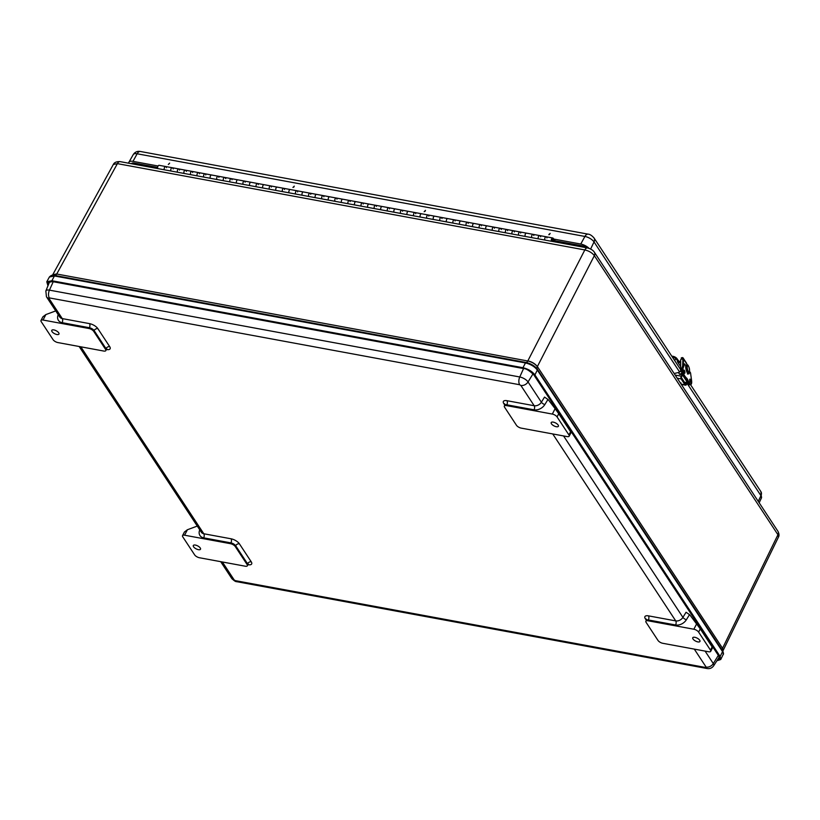 <?xml version="1.0" encoding="UTF-8"?>
<svg xmlns="http://www.w3.org/2000/svg" width="820" height="820" viewBox="0 0 820 820"><rect width="100%" height="100%" fill="white"/><g stroke="black" fill="none" stroke-linecap="round" stroke-linejoin="round"><path stroke-width="1.23" d="M50.461 276.104L54.991 275.489L526.05 362.471C530.97 363.649 534.732 365.904 537.326 369.236L722.543 650.813A1.189 0.871 146.7 0 1 722.543 651.633L723.312 654.145L720.749 659.505L716.875 660.787M52.706 274.782L56.734 274.013A3.649 1.968 -79.5 0 1 54.991 275.489A1.189 0.646 -79.5 0 0 54.427 275.971L525.476 362.952A1.189 0.646 -79.5 0 1 526.05 362.471A3.649 1.968 -79.5 0 0 527.793 360.984L56.734 274.013L52.131 275.417M537.305 369.205A3.649 2.675 146.7 0 1 537.315 366.704C535.132 363.895 531.954 361.989 527.793 360.984L527.854 360.861C532.016 361.856 535.193 363.762 537.377 366.571L594.356 255.655A4.992 3.659 -33.3 0 0 594.356 252.211L777.944 531.309C779.164 533.769 779.328 535.706 778.447 537.131L777.934 534.742A4.992 3.659 -33.3 0 0 777.944 531.309M47.96 285.78L46.781 281.793L51.885 280.737L522.945 367.719C528.172 368.969 532.159 371.368 534.917 374.904L720.134 656.471L720.749 659.505M48.38 284.755L48.093 282.48L52.439 281.588L523.498 368.559C525.835 368.446 529.228 370.486 533.687 374.668L718.904 656.246L719.427 658.829L717.438 659.905M722.522 650.762A3.649 2.675 146.7 0 1 722.533 648.271L723.055 650.629M52.726 274.751L56.805 273.88L117.393 163.641L584.824 249.946C589.006 250.91 592.173 252.816 594.356 255.655L777.934 534.742L722.604 648.149L723.076 650.598M120.13 161.632L120.13 161.632C116.583 161.478 114.318 162.421 113.344 164.441L117.393 163.641A4.992 2.696 -79.5 0 1 120.13 161.632L587.571 247.937A4.992 2.696 -79.5 0 0 584.824 249.946L527.854 360.861C532.016 361.866 535.183 363.772 537.377 366.571L722.533 648.271L723.025 650.691L778.447 537.131M197.282 526.071L187.411 529.74L184.428 531.985L182.542 535.634A3.967 1.64 27.4 0 1 184.582 535.204L230.502 543.691A3.967 1.64 27.4 0 1 235.268 546.54L247.117 564.57A3.967 1.64 27.4 0 1 247.363 565.79A3.967 1.64 27.4 0 1 245.323 566.22L199.393 557.733A3.967 1.64 27.4 0 1 194.637 554.874L182.778 536.854A3.967 1.64 27.4 0 1 182.542 535.634M193.561 546.766A4.049 1.671 27.4 0 1 193.315 545.515A4.049 1.671 27.4 0 1 197.681 545.894A4.049 1.671 27.4 0 1 200.5 549.246A4.049 1.671 27.4 0 1 197.302 549.369A4.049 1.671 27.4 0 1 193.561 546.766M106.436 349.515L106.559 349.535A6.939 2.87 -152.6 0 0 109.706 346.645L97.846 328.625A6.939 2.87 -152.6 0 0 89.513 323.623L62.258 318.59A2.972 1.609 -79.5 0 1 62.125 322.68L89.38 327.713A3.967 1.64 27.4 0 1 94.136 330.573L105.995 348.603L105.585 349.402A3.967 1.64 27.4 0 1 105.821 350.622A3.967 1.64 27.4 0 1 103.781 351.052L57.861 342.565A3.967 1.64 27.4 0 1 53.095 339.705L41.236 321.686A3.967 1.64 27.4 0 1 41 320.466A3.967 1.64 27.4 0 1 43.04 320.036L45.869 314.572L55.739 310.903M105.585 349.402L93.726 331.372L94.136 330.573A2.972 2.183 146.7 0 1 97.846 328.625M89.513 323.623A2.972 1.609 100.5 0 1 89.38 327.713L88.96 328.512A3.967 1.64 27.4 0 1 93.726 331.372M88.96 328.512L43.04 320.036M45.869 314.572L42.886 316.817L41 320.466M52.019 331.598A4.049 1.671 27.4 0 1 51.783 330.347A4.049 1.671 27.4 0 1 56.139 330.726A4.049 1.671 27.4 0 1 58.958 334.068A4.049 1.671 27.4 0 1 55.76 334.201A4.049 1.671 27.4 0 1 52.019 331.598M547.965 399.463A3.967 2.911 146.7 0 1 548.436 399.924L555.12 408.667L552.321 414.069A3.967 1.64 27.4 0 1 557.077 416.929L568.936 434.948A3.967 1.64 27.4 0 1 569.172 436.168A3.967 1.64 27.4 0 1 567.132 436.599L521.212 428.122A3.967 1.64 27.4 0 1 516.446 425.262L504.597 407.232A3.967 1.64 27.4 0 1 504.351 406.013L504.771 405.213A3.967 1.64 27.4 0 1 506.811 404.793L534.056 409.815A8.917 6.539 -33.3 0 0 544.839 404.567L547.965 399.463L544.521 397.095L541.384 402.22A5.945 4.356 146.7 0 1 534.189 405.726L506.944 400.693A6.939 2.87 -152.6 0 0 503.798 403.573L504.812 405.121M552.321 414.069L506.391 405.592L506.811 404.793A2.972 1.609 100.5 0 0 506.944 400.693M504.351 406.013A3.967 1.64 27.4 0 1 506.391 405.592M552.752 433.944L675.731 620.894L648.476 615.861A2.972 1.609 -79.5 0 1 648.343 619.961L675.598 624.983A8.917 6.539 -33.3 0 0 686.381 619.736L689.507 614.631L686.063 612.263L682.916 617.388L563.555 435.943M710.714 651.336L712.601 647.708L712.139 646.918L710.479 650.116A3.967 1.64 27.4 0 1 710.714 651.336A3.967 1.64 27.4 0 1 708.675 651.767L662.755 643.29A3.967 1.64 27.4 0 1 657.989 640.43L646.129 622.4A3.967 1.64 27.4 0 1 645.893 621.191A3.967 1.64 27.4 0 1 647.933 620.76L693.853 629.237A3.967 1.64 27.4 0 1 698.62 632.097L700.28 628.889L689.979 615.092A3.967 2.911 146.7 0 0 689.507 614.631M693.002 638.975A4.049 1.671 27.4 0 1 692.756 637.734A4.049 1.671 27.4 0 1 697.113 638.114A4.049 1.671 27.4 0 1 699.942 641.455A4.049 1.671 27.4 0 1 696.733 641.588A4.049 1.671 27.4 0 1 693.002 638.975M712.139 646.918L700.28 628.889M710.479 650.116L698.62 632.097M551.46 423.807A4.049 1.671 27.4 0 1 551.214 422.566A4.049 1.671 27.4 0 1 555.57 422.946A4.049 1.671 27.4 0 1 558.399 426.287A4.049 1.671 27.4 0 1 555.201 426.42A4.049 1.671 27.4 0 1 551.46 423.807M569.172 436.168L571.058 432.54L570.597 431.75L568.936 434.948M557.077 416.929L558.738 413.721L570.597 431.75M558.738 413.721L555.12 408.667M548.826 234.735L550.148 233.372L548.826 234.735M424.176 211.714L425.488 210.35L424.176 211.714M168.305 164.471L169.627 163.108L168.305 164.471M292.955 187.493L294.277 186.13L292.955 187.493M589.067 248.337A7.933 3.28 -152.6 0 0 580.755 244.042L553.695 239.04M158.086 165.999L132.983 161.366A7.933 3.28 -152.6 0 0 128.935 162.175A7.933 3.28 -152.6 0 0 128.771 163.221M131.497 163.723A4.951 2.04 27.4 0 1 131.569 163.57A4.951 2.04 27.4 0 1 134.101 163.067L157.645 167.413M554.802 240.742L581.872 245.733A4.951 2.04 27.4 0 1 586.177 247.671M680.641 361.845L679.79 362.266A1.978 1.455 146.7 0 1 677.617 361.979A1.978 1.455 146.7 0 1 677.484 360.995L678.027 360.216A0.789 0.584 146.7 0 1 678.417 360.831A0.994 0.728 -33.3 0 0 679.657 361.497L680.59 360.902A0.912 0.666 146.7 0 1 680.682 360.872M678.027 360.216L677.053 358.729L676.633 359.529L677.617 361.015M676.633 359.529A3.331 1.373 -152.6 0 0 672.39 357.089M678.98 361.702L678.417 360.831M671.877 356.31A3.331 1.373 27.4 0 1 677.053 358.729M677.228 378.194L681.153 378.922A1.988 1.076 -79.5 0 1 681.246 376.185L675.168 375.058M681.153 378.922L685.038 384.826L681.112 384.098M687.56 382.52L686.617 384.344A1.988 1.076 -79.5 0 1 685.51 385.174A1.988 1.076 -79.5 0 1 685.038 384.826M687.221 381.894L686.237 383.791L685.161 383.586M682.609 374.832L681.615 376.759A0.994 0.533 100.5 0 0 681.563 378.122L685.448 384.026A0.994 0.533 100.5 0 0 686.237 383.791M682.332 374.084L681.246 376.185M674.163 373.53L679.165 372.321M681.809 372.065L681.686 371.87A1.589 1.158 -33.3 0 0 679.042 373.623A1.589 1.158 -33.3 0 0 681.686 371.87A1.978 1.455 146.7 0 1 681.779 371.901M681.943 373.479A1.24 0.912 146.7 0 1 680.415 374.494M683.306 376.134A18.645 5.873 77.6 0 0 685.028 378.235L686.268 378.122A5.945 1.876 -102.4 0 1 687.836 380.5A18.809 5.925 77.6 0 0 689.599 383.688A4.951 1.558 77.6 0 0 690.809 384.57A4.951 1.558 77.6 0 0 691.301 384.098M685.182 378.358A6.109 1.927 -102.4 0 1 686.627 380.675L688.011 380.367A6.109 1.927 77.6 0 0 686.401 377.938L686.268 378.122A18.809 5.925 77.6 0 1 684.474 375.898L684.628 375.744A4.797 1.517 -102.4 0 1 683.203 367.832L684.679 363.977L686.207 366.294L684.669 363.926L683.009 367.729A4.951 1.558 77.6 0 0 684.474 375.898L683.388 376.144A4.951 1.558 -102.4 0 1 681.922 367.965L683.398 364.111L681.891 367.985M686.043 366.017L686.248 365.976A3.967 1.25 77.6 0 0 686.197 367.462L685.745 367.565M683.326 364.152L683.521 359.037L687.519 365.115M686.197 367.462L686.176 367.473A3.967 1.25 77.6 0 0 688.503 372.782C690.983 373.541 688.626 363.034 686.801 365.033A3.967 1.25 77.6 0 0 686.237 365.976M680.569 371.45L680.733 359.529M681.03 359.273L682.906 358.863L682.64 365.935M683.521 359.037L682.906 358.863M682.199 359.016L681.328 357.827L682.25 357.633A0.994 0.728 146.7 0 1 683.142 358.217L683.121 358.853M686.647 363.793L686.658 363.567A0.994 0.728 -33.3 0 0 686.289 363.004M681.307 358.617L681.645 359.139M687.047 383.514A1.589 1.158 -33.3 0 0 687.795 382.94M679.226 373.817A1.589 1.158 -33.3 0 0 682.066 373.202M552.024 239.378A0.994 0.533 -79.5 0 1 552.926 240.034A0.994 0.533 -79.5 0 1 552.219 240.916A0.994 0.533 -79.5 0 1 552.024 239.378M157.778 168.582A1.978 1.076 100.5 0 1 157.891 166.378A1.978 1.076 100.5 0 1 159.111 165.312L165.671 166.522A1.978 1.076 100.5 0 0 164.451 167.587A1.978 1.076 100.5 0 0 164.338 169.791A1.978 1.076 -79.5 0 1 164.451 167.587A1.978 1.076 -79.5 0 1 165.671 166.522L172.231 167.731A1.978 1.076 100.5 0 0 171.021 168.807A1.978 1.076 100.5 0 0 170.898 171.001A1.978 1.076 -79.5 0 1 171.021 168.807A1.978 1.076 -79.5 0 1 172.231 167.731L178.791 168.94A1.978 1.076 100.5 0 0 177.581 170.017A1.978 1.076 100.5 0 0 177.458 172.21A1.978 1.076 -79.5 0 1 177.581 170.017A1.978 1.076 -79.5 0 1 178.791 168.94L185.351 170.16A1.978 1.076 100.5 0 0 184.141 171.226A1.978 1.076 100.5 0 0 184.018 173.42A1.978 1.076 -79.5 0 1 184.141 171.226A1.978 1.076 -79.5 0 1 185.351 170.16L191.911 171.37A1.978 1.076 100.5 0 0 190.701 172.436A1.978 1.076 100.5 0 0 190.578 174.639A1.978 1.076 -79.5 0 1 190.701 172.436A1.978 1.076 -79.5 0 1 191.911 171.37L198.471 172.579A1.978 1.076 100.5 0 0 197.261 173.645A1.978 1.076 100.5 0 0 197.138 175.849A1.978 1.076 -79.5 0 1 197.261 173.645A1.978 1.076 -79.5 0 1 198.471 172.579L205.031 173.789A1.978 1.076 100.5 0 0 203.821 174.855A1.978 1.076 100.5 0 0 203.698 177.058A1.978 1.076 -79.5 0 1 203.821 174.855A1.978 1.076 -79.5 0 1 205.031 173.789L211.591 174.998A1.978 1.076 100.5 0 0 210.381 176.074A1.978 1.076 100.5 0 0 210.258 178.268A1.978 1.076 -79.5 0 1 210.381 176.074A1.978 1.076 -79.5 0 1 211.591 174.998L218.161 176.218A1.978 1.076 100.5 0 0 216.941 177.284A1.978 1.076 100.5 0 0 216.818 179.477A1.978 1.076 -79.5 0 1 216.941 177.284A1.978 1.076 -79.5 0 1 218.161 176.218L224.721 177.427A1.978 1.076 100.5 0 0 223.501 178.493A1.978 1.076 100.5 0 0 223.388 180.687A1.978 1.076 -79.5 0 1 223.501 178.493A1.978 1.076 -79.5 0 1 224.721 177.427L231.281 178.637A1.978 1.076 100.5 0 0 230.061 179.703A1.978 1.076 100.5 0 0 229.948 181.907A1.978 1.076 -79.5 0 1 230.061 179.703A1.978 1.076 -79.5 0 1 231.281 178.637L237.841 179.846A1.978 1.076 100.5 0 0 236.621 180.912A1.978 1.076 100.5 0 0 236.508 183.116A1.978 1.076 -79.5 0 1 236.621 180.912A1.978 1.076 -79.5 0 1 237.841 179.846L244.401 181.056A1.978 1.076 100.5 0 0 243.181 182.132A1.978 1.076 100.5 0 0 243.068 184.326A1.978 1.076 -79.5 0 1 243.181 182.132A1.978 1.076 -79.5 0 1 244.401 181.056L250.961 182.265A1.978 1.076 100.5 0 0 249.741 183.342A1.978 1.076 100.5 0 0 249.628 185.535A1.978 1.076 -79.5 0 1 249.741 183.342A1.978 1.076 -79.5 0 1 250.961 182.265L257.521 183.485A1.978 1.076 100.5 0 0 256.301 184.551A1.978 1.076 100.5 0 0 256.188 186.745A1.978 1.076 -79.5 0 1 256.301 184.551A1.978 1.076 -79.5 0 1 257.521 183.485L264.081 184.695A1.978 1.076 100.5 0 0 262.871 185.761A1.978 1.076 100.5 0 0 262.748 187.964A1.978 1.076 -79.5 0 1 262.871 185.761A1.978 1.076 -79.5 0 1 264.081 184.695L270.641 185.904A1.978 1.076 100.5 0 0 269.431 186.97A1.978 1.076 100.5 0 0 269.308 189.174A1.978 1.076 -79.5 0 1 269.431 186.97A1.978 1.076 -79.5 0 1 270.641 185.904L277.201 187.114A1.978 1.076 100.5 0 0 275.991 188.18A1.978 1.076 100.5 0 0 275.868 190.383A1.978 1.076 -79.5 0 1 275.991 188.18A1.978 1.076 -79.5 0 1 277.201 187.114L283.761 188.323A1.978 1.076 100.5 0 0 282.551 189.399A1.978 1.076 100.5 0 0 282.428 191.593A1.978 1.076 -79.5 0 1 282.551 189.399A1.978 1.076 -79.5 0 1 283.761 188.323L290.321 189.543A1.978 1.076 100.5 0 0 289.111 190.609A1.978 1.076 100.5 0 0 288.988 192.802A1.978 1.076 -79.5 0 1 289.111 190.609A1.978 1.076 -79.5 0 1 290.321 189.543L296.881 190.752A1.978 1.076 100.5 0 0 295.671 191.818A1.978 1.076 100.5 0 0 295.548 194.012A1.978 1.076 -79.5 0 1 295.671 191.818A1.978 1.076 -79.5 0 1 296.881 190.752L303.441 191.962A1.978 1.076 100.5 0 0 302.231 193.028A1.978 1.076 100.5 0 0 302.108 195.232A1.978 1.076 -79.5 0 1 302.231 193.028A1.978 1.076 -79.5 0 1 303.441 191.962L310.011 193.171A1.978 1.076 100.5 0 0 308.791 194.237A1.978 1.076 100.5 0 0 308.679 196.441A1.978 1.076 -79.5 0 1 308.791 194.237A1.978 1.076 -79.5 0 1 310.011 193.171L316.571 194.381A1.978 1.076 100.5 0 0 315.351 195.447A1.978 1.076 100.5 0 0 315.239 197.651A1.978 1.076 -79.5 0 1 315.351 195.447A1.978 1.076 -79.5 0 1 316.571 194.381L323.131 195.59A1.978 1.076 100.5 0 0 321.911 196.667A1.978 1.076 100.5 0 0 321.799 198.86A1.978 1.076 -79.5 0 1 321.911 196.667A1.978 1.076 -79.5 0 1 323.131 195.59L329.691 196.81A1.978 1.076 100.5 0 0 328.471 197.876A1.978 1.076 100.5 0 0 328.359 200.07A1.978 1.076 -79.5 0 1 328.471 197.876A1.978 1.076 -79.5 0 1 329.691 196.81L336.251 198.02A1.978 1.076 100.5 0 0 335.031 199.086A1.978 1.076 100.5 0 0 334.919 201.279A1.978 1.076 -79.5 0 1 335.031 199.086A1.978 1.076 -79.5 0 1 336.251 198.02L342.811 199.229A1.978 1.076 100.5 0 0 341.591 200.295A1.978 1.076 100.5 0 0 341.479 202.499A1.978 1.076 -79.5 0 1 341.591 200.295A1.978 1.076 -79.5 0 1 342.811 199.229L349.371 200.439A1.978 1.076 100.5 0 0 348.162 201.505A1.978 1.076 100.5 0 0 348.039 203.708A1.978 1.076 -79.5 0 1 348.162 201.505A1.978 1.076 -79.5 0 1 349.371 200.439L355.931 201.648A1.978 1.076 100.5 0 0 354.722 202.724A1.978 1.076 100.5 0 0 354.599 204.918A1.978 1.076 -79.5 0 1 354.722 202.724A1.978 1.076 -79.5 0 1 355.931 201.648L362.491 202.868A1.978 1.076 100.5 0 0 361.282 203.934A1.978 1.076 100.5 0 0 361.159 206.127A1.978 1.076 -79.5 0 1 361.282 203.934A1.978 1.076 -79.5 0 1 362.491 202.868L369.051 204.077A1.978 1.076 100.5 0 0 367.842 205.143A1.978 1.076 100.5 0 0 367.719 207.337A1.978 1.076 -79.5 0 1 367.842 205.143A1.978 1.076 -79.5 0 1 369.051 204.077L375.611 205.287A1.978 1.076 100.5 0 0 374.402 206.353A1.978 1.076 100.5 0 0 374.279 208.557A1.978 1.076 -79.5 0 1 374.402 206.353A1.978 1.076 -79.5 0 1 375.611 205.287L382.171 206.496A1.978 1.076 100.5 0 0 380.962 207.562A1.978 1.076 100.5 0 0 380.839 209.766A1.978 1.076 -79.5 0 1 380.962 207.562A1.978 1.076 -79.5 0 1 382.171 206.496L388.731 207.706A1.978 1.076 100.5 0 0 387.522 208.772A1.978 1.076 100.5 0 0 387.399 210.976A1.978 1.076 -79.5 0 1 387.522 208.772A1.978 1.076 -79.5 0 1 388.731 207.706L395.291 208.915A1.978 1.076 100.5 0 0 394.082 209.992A1.978 1.076 100.5 0 0 393.959 212.185A1.978 1.076 -79.5 0 1 394.082 209.992A1.978 1.076 -79.5 0 1 395.291 208.915L401.861 210.135A1.978 1.076 100.5 0 0 400.642 211.201A1.978 1.076 100.5 0 0 400.529 213.395A1.978 1.076 -79.5 0 1 400.642 211.201A1.978 1.076 -79.5 0 1 401.861 210.135L408.421 211.345A1.978 1.076 100.5 0 0 407.202 212.411A1.978 1.076 100.5 0 0 407.089 214.604A1.978 1.076 -79.5 0 1 407.202 212.411A1.978 1.076 -79.5 0 1 408.421 211.345L414.981 212.554A1.978 1.076 100.5 0 0 413.762 213.62A1.978 1.076 100.5 0 0 413.649 215.824A1.978 1.076 -79.5 0 1 413.762 213.62A1.978 1.076 -79.5 0 1 414.981 212.554L421.541 213.764A1.978 1.076 100.5 0 0 420.322 214.83A1.978 1.076 100.5 0 0 420.209 217.034A1.978 1.076 -79.5 0 1 420.322 214.83A1.978 1.076 -79.5 0 1 421.541 213.764L428.101 214.973A1.978 1.076 100.5 0 0 426.882 216.049A1.978 1.076 100.5 0 0 426.769 218.243A1.978 1.076 -79.5 0 1 426.882 216.049A1.978 1.076 -79.5 0 1 428.101 214.973L434.661 216.183A1.978 1.076 100.5 0 0 433.442 217.259A1.978 1.076 100.5 0 0 433.329 219.452A1.978 1.076 -79.5 0 1 433.442 217.259A1.978 1.076 -79.5 0 1 434.661 216.183L441.221 217.402A1.978 1.076 100.5 0 0 440.012 218.468A1.978 1.076 100.5 0 0 439.889 220.662A1.978 1.076 -79.5 0 1 440.012 218.468A1.978 1.076 -79.5 0 1 441.221 217.402L447.781 218.612A1.978 1.076 100.5 0 0 446.572 219.678A1.978 1.076 100.5 0 0 446.449 221.882A1.978 1.076 -79.5 0 1 446.572 219.678A1.978 1.076 -79.5 0 1 447.781 218.612L454.341 219.821A1.978 1.076 100.5 0 0 453.132 220.887A1.978 1.076 100.5 0 0 453.009 223.091A1.978 1.076 -79.5 0 1 453.132 220.887A1.978 1.076 -79.5 0 1 454.341 219.821L460.901 221.031A1.978 1.076 100.5 0 0 459.692 222.097A1.978 1.076 100.5 0 0 459.569 224.301A1.978 1.076 -79.5 0 1 459.692 222.097A1.978 1.076 -79.5 0 1 460.901 221.031L467.461 222.24A1.978 1.076 100.5 0 0 466.252 223.317A1.978 1.076 100.5 0 0 466.129 225.51A1.978 1.076 -79.5 0 1 466.252 223.317A1.978 1.076 -79.5 0 1 467.461 222.24L474.021 223.46A1.978 1.076 100.5 0 0 472.812 224.526A1.978 1.076 100.5 0 0 472.689 226.72A1.978 1.076 -79.5 0 1 472.812 224.526A1.978 1.076 -79.5 0 1 474.021 223.46L480.581 224.67A1.978 1.076 100.5 0 0 479.372 225.736A1.978 1.076 100.5 0 0 479.249 227.929A1.978 1.076 -79.5 0 1 479.372 225.736A1.978 1.076 -79.5 0 1 480.581 224.67L487.152 225.879A1.978 1.076 100.5 0 0 485.932 226.945A1.978 1.076 100.5 0 0 485.809 229.149A1.978 1.076 -79.5 0 1 485.932 226.945A1.978 1.076 -79.5 0 1 487.152 225.879L493.712 227.089A1.978 1.076 100.5 0 0 492.492 228.155A1.978 1.076 100.5 0 0 492.379 230.358A1.978 1.076 -79.5 0 1 492.492 228.155A1.978 1.076 -79.5 0 1 493.712 227.089L500.272 228.298A1.978 1.076 100.5 0 0 499.052 229.374A1.978 1.076 100.5 0 0 498.939 231.568A1.978 1.076 -79.5 0 1 499.052 229.374A1.978 1.076 -79.5 0 1 500.272 228.298L506.832 229.508A1.978 1.076 100.5 0 0 505.612 230.584A1.978 1.076 100.5 0 0 505.499 232.777A1.978 1.076 -79.5 0 1 505.612 230.584A1.978 1.076 -79.5 0 1 506.832 229.508L513.392 230.727A1.978 1.076 100.5 0 0 512.172 231.793A1.978 1.076 100.5 0 0 512.059 233.987A1.978 1.076 -79.5 0 1 512.172 231.793A1.978 1.076 -79.5 0 1 513.392 230.727L519.952 231.937A1.978 1.076 100.5 0 0 518.732 233.003A1.978 1.076 100.5 0 0 518.619 235.207A1.978 1.076 -79.5 0 1 518.732 233.003A1.978 1.076 -79.5 0 1 519.952 231.937L526.512 233.146A1.978 1.076 100.5 0 0 525.302 234.212A1.978 1.076 100.5 0 0 525.179 236.416A1.978 1.076 -79.5 0 1 525.302 234.212A1.978 1.076 -79.5 0 1 526.512 233.146L533.072 234.356A1.978 1.076 100.5 0 0 531.862 235.422A1.978 1.076 100.5 0 0 531.739 237.626A1.978 1.076 -79.5 0 1 531.862 235.422A1.978 1.076 -79.5 0 1 533.072 234.356L539.632 235.565A1.978 1.076 100.5 0 0 538.422 236.642A1.978 1.076 100.5 0 0 538.299 238.835A1.978 1.076 -79.5 0 1 538.422 236.642A1.978 1.076 -79.5 0 1 539.632 235.565L546.192 236.785A1.978 1.076 100.5 0 0 544.982 237.851A1.978 1.076 100.5 0 0 544.859 240.045A1.978 1.076 -79.5 0 1 544.982 237.851A1.978 1.076 -79.5 0 1 546.192 236.785A1.978 1.076 -79.5 0 1 546.93 237.923M539.632 235.565A1.978 1.076 -79.5 0 1 540.103 235.914L540.667 236.765M513.392 230.727A1.978 1.076 -79.5 0 1 513.863 231.066L514.417 231.927M500.272 228.298A1.978 1.076 -79.5 0 1 500.743 228.647L501.297 229.497M224.721 177.427A1.978 1.076 -79.5 0 1 225.192 177.776L225.746 178.627M198.471 172.579A1.978 1.076 -79.5 0 1 198.942 172.928L199.506 173.778M172.231 167.731A1.978 1.076 -79.5 0 1 172.702 168.079L173.266 168.93M185.351 170.16A1.978 1.076 -79.5 0 1 185.822 170.498L186.386 171.359M551.419 241.254A1.978 1.076 -79.5 0 1 551.542 239.061A1.978 1.076 -79.5 0 1 552.752 237.995A1.978 1.076 -79.5 0 1 553.223 238.343L555.253 240.824M554.586 241.838L553.449 240.116A1.978 1.076 -79.5 0 1 552.834 241.521M552.762 240.506A0.994 0.533 -79.5 0 1 551.87 239.84A0.994 0.533 -79.5 0 1 552.577 238.968A0.994 0.533 -79.5 0 1 552.762 240.506M555.857 240.936L555.314 241.982M231.281 178.637A1.978 1.076 -79.5 0 1 232.009 179.775M244.401 181.056A1.978 1.076 -79.5 0 1 245.129 182.204M257.521 183.485A1.978 1.076 -79.5 0 1 258.249 184.623M270.641 185.904A1.978 1.076 -79.5 0 1 271.379 187.052M283.761 188.323A1.978 1.076 -79.5 0 1 284.499 189.471M296.881 190.752A1.978 1.076 -79.5 0 1 297.619 191.89M310.011 193.171A1.978 1.076 -79.5 0 1 310.739 194.32M323.131 195.59A1.978 1.076 -79.5 0 1 323.859 196.738M336.251 198.02A1.978 1.076 -79.5 0 1 336.979 199.157M349.371 200.439A1.978 1.076 -79.5 0 1 350.099 201.587M362.491 202.868A1.978 1.076 -79.5 0 1 363.229 204.006M375.611 205.287A1.978 1.076 -79.5 0 1 376.349 206.425M467.461 222.24A1.978 1.076 -79.5 0 1 468.199 223.388M519.952 231.937A1.978 1.076 -79.5 0 1 520.679 233.075M401.861 210.135A1.978 1.076 -79.5 0 1 402.589 211.273M428.101 214.973A1.978 1.076 -79.5 0 1 428.829 216.121M454.341 219.821A1.978 1.076 -79.5 0 1 455.079 220.969M480.581 224.67A1.978 1.076 -79.5 0 1 481.319 225.808M506.832 229.508A1.978 1.076 -79.5 0 1 507.559 230.656M533.072 234.356A1.978 1.076 -79.5 0 1 533.799 235.504M414.981 212.554A1.978 1.076 -79.5 0 1 415.709 213.692M441.221 217.402A1.978 1.076 -79.5 0 1 441.949 218.54M493.712 227.089A1.978 1.076 -79.5 0 1 494.439 228.237M388.731 207.706A1.978 1.076 -79.5 0 1 389.469 208.854M165.671 166.522A1.978 1.076 -79.5 0 1 166.398 167.669M178.791 168.94A1.978 1.076 -79.5 0 1 179.529 170.088M191.911 171.37A1.978 1.076 -79.5 0 1 192.649 172.507M205.031 173.789A1.978 1.076 -79.5 0 1 205.769 174.937M218.161 176.218A1.978 1.076 -79.5 0 1 218.889 177.356M168.53 164.277L169.32 163.631L168.53 164.277M549.482 234.561L548.939 234.346L549.841 233.884L549.482 234.561M293.97 187.011L293.109 187.216L293.97 187.011M425.18 211.232L424.329 211.437L425.18 211.232M537.326 369.236L537.326 369.236A1.189 0.871 -33.3 0 1 537.326 370.056L722.543 651.633L720.134 656.471M537.336 369.246L722.543 650.803C723.547 652.874 723.752 654.155 723.158 654.637M522.945 367.719L525.476 362.952C530.663 364.203 534.62 366.571 537.326 370.056L534.917 374.904M52.931 275.305C52.09 274.946 50.901 275.52 49.374 277.006L54.427 275.971L51.885 280.737M149.045 166.962L149.65 165.937M579.689 245.334L579.156 246.379M248.101 564.703A6.939 2.87 -152.6 0 0 251.248 561.823A2.972 2.183 -33.3 0 0 247.537 563.77A3.967 1.64 27.4 0 1 247.773 564.99L247.363 565.79M251.248 561.823L239.389 543.793A2.972 2.183 -33.3 0 0 235.678 545.741L247.537 563.77L247.117 564.57M239.389 543.793A6.939 2.87 -152.6 0 0 231.055 538.791A2.972 1.609 -79.5 0 1 230.922 542.881A3.967 1.64 27.4 0 1 235.678 545.741L235.268 546.54M231.055 538.791L203.801 533.758A2.972 1.609 -79.5 0 1 203.667 537.848L230.922 542.881L230.502 543.691M80.821 346.809L203.801 533.758A5.945 4.356 146.7 0 1 201.32 532.221L79.161 346.501M199.793 529.884A2.972 1.353 23.1 0 1 199.742 529.884A8.917 6.539 -33.3 0 0 203.667 537.848M184.582 535.204L187.411 529.74M694.294 649.112L706.112 667.08L705.671 667.49L235.35 580.642L234.182 579.945L222.363 561.977M648.476 615.861A6.939 2.87 -152.6 0 0 645.33 618.741L646.355 620.289M48.923 298.316A5.945 4.356 146.7 0 1 46.443 296.768L59.788 317.053A5.945 4.356 146.7 0 0 62.258 318.59L48.923 298.316L49.364 297.906L519.685 384.744L520.854 385.451L534.189 405.726A2.972 1.609 100.5 0 1 534.056 409.815M58.251 314.716A2.972 1.353 23.1 0 1 58.199 314.716A8.917 6.539 -33.3 0 0 62.125 322.68M105.821 350.622L106.241 349.822A3.967 1.64 27.4 0 0 105.995 348.603A2.972 2.183 146.7 0 1 109.706 346.645M220.703 561.669L231.711 578.407A5.945 4.356 -33.3 0 0 234.182 579.945M504.946 404.219A2.972 2.183 -33.3 0 0 503.798 403.573M544.839 404.567A2.972 1.087 31.5 0 1 541.384 402.22L528.039 381.946L533.031 373.817M520.854 385.451A5.945 4.356 -33.3 0 0 528.039 381.946A6.898 2.849 -152.6 0 0 519.757 376.974L49.436 290.136A6.898 2.849 -152.6 0 0 45.848 290.977L49.702 281.506M705.671 667.49A5.945 3.218 -79.5 0 0 707.086 668.525C709.833 668.956 712.026 668.054 713.666 665.789A6.898 2.849 -152.6 0 0 713.297 663.575L705.097 651.111M706.112 667.08A5.945 4.356 146.7 0 0 713.297 663.575L718.33 655.375M675.598 624.983A2.972 1.609 100.5 0 0 675.731 620.894A5.945 4.356 146.7 0 0 682.916 617.388A2.972 1.087 31.5 0 0 686.381 619.736M646.57 619.52L646.303 620.381A3.967 1.64 27.4 0 1 648.343 619.961L647.933 620.76M645.33 618.741A2.972 2.183 146.7 0 1 646.478 619.387M696.651 623.835L693.853 629.237M231.711 578.407C233.997 580.714 235.678 581.81 236.765 581.688A5.945 3.218 -79.5 0 1 235.35 580.642M49.364 297.906A5.945 3.218 -79.5 0 1 49.436 290.136L53.238 281.731M519.685 384.744A5.945 3.218 -79.5 0 1 519.757 376.974L523.56 368.569M141.44 165.558L140.579 164.256M132.522 163.918L133.055 162.965M133.26 154.56A7.595 3.136 27.4 0 1 137.145 153.781A5.945 3.218 -79.5 0 1 140.353 151.474C137.34 150.972 134.972 151.997 133.26 154.56L128.935 162.175M758.233 501.338L760.95 495.68A7.595 3.136 27.4 0 1 761.431 497.965L760.919 491.672A5.945 4.356 146.7 0 1 760.95 495.68L687.139 383.473M132.983 161.366L137.145 153.781L584.916 236.447A5.945 3.218 -79.5 0 1 588.124 234.151L140.353 151.474M680.364 369.215L593.998 237.923A5.945 4.356 146.7 0 1 594.028 241.931L679.534 371.911M580.755 244.042L584.916 236.447A7.595 3.136 27.4 0 1 594.028 241.931L590.636 249.013M680.579 363.475L679.79 362.266M683.808 370.322L684.433 373.172M684.3 373.008A1.65 0.523 77.6 0 0 684.905 371.849A1.65 0.523 77.6 0 0 683.849 370.23A1.65 0.523 77.6 0 0 684.3 373.008M686.401 377.938A18.645 5.873 -102.4 0 1 684.628 375.744M689.558 371.388L690.532 372.874L691.578 380.562A4.797 1.517 -102.4 0 1 689.743 383.524A18.645 5.873 -102.4 0 1 688.011 380.367M686.176 366.653L685.674 366.161A5.115 1.609 77.6 0 0 687.437 373.008A5.115 1.609 77.6 0 0 689.497 371.972L689.476 371.747M690.235 382.028A1.65 0.523 77.6 0 0 690.84 380.869A1.65 0.523 77.6 0 0 689.774 379.25A1.65 0.523 77.6 0 0 690.235 382.028M689.733 379.332L690.358 382.192M688.062 372.874A5.115 1.609 -102.4 0 1 687.898 373.541M686.658 380.726A18.645 5.873 77.6 0 0 688.37 383.832A4.797 1.517 77.6 0 0 689.066 384.58M683.398 364.111L684.485 363.875L683.306 364.193L681.83 368.139A4.797 1.517 77.6 0 0 683.255 376.042L683.388 376.144A18.809 5.925 -102.4 0 0 685.192 378.358A5.945 1.876 77.6 0 1 686.75 380.736A18.809 5.925 -102.4 0 0 688.513 383.924L688.37 383.832M687.918 373.561A4.951 1.558 77.6 0 0 688.123 372.864M689.569 371.368L690.543 372.885L691.588 380.572L690.809 384.57L689.722 384.816L688.38 383.883L683.265 376.103L681.83 368.047L683.203 367.832M689.722 384.816A4.951 1.558 -102.4 0 1 688.513 383.924L689.743 383.524M685.684 366.294L686.176 367.032M689.271 372.208A4.951 1.558 -102.4 0 1 688.503 373.807C686.965 373.038 686.022 370.496 685.684 366.202L685.612 366.212M689.569 370.548A3.167 1.004 -102.4 0 1 688.431 371.47A3.167 1.004 -102.4 0 1 687.211 367.596A3.167 1.004 -102.4 0 1 688.339 366.027A3.167 1.004 -102.4 0 1 689.569 370.548M687.037 381.546A1.794 1.312 146.7 0 1 684.259 381.946L681.43 377.63M683.142 358.217L686.658 363.567M722.871 651.459L723.025 650.691M52.675 274.843L113.344 164.441M49.374 277.016L46.781 281.793M146.411 165.333L145.816 166.368M594.356 252.211C593.229 250.356 590.964 248.931 587.571 247.937M247.394 564.18L248.552 564.252L247.773 564.99M106.241 349.822L107.02 349.084L105.852 349.012M504.771 405.213L505.028 404.342M646.303 620.381L645.893 621.191M46.443 296.768L45.848 290.977M707.086 668.525L236.765 581.688M713.666 665.789L719.304 656.974M760.919 491.672L690.512 384.641M593.998 237.923C591.784 235.473 589.826 234.223 588.124 234.151M761.431 497.965L759.176 502.773M680.477 366.314L677.617 361.979M679.196 361.681L678.365 360.421M675.516 359.088L674.716 360.636M681.307 384.395L685.51 385.174M683.89 370.281L684.526 373.182M689.815 379.291L690.45 382.192M688.103 372.239L687.426 374.043M685.582 365.31L686.801 365.033M687.457 373.008L688.503 372.782M686.566 363.229L683.05 357.868M681.02 382.919L680.713 383.493M678.048 378.409L677.75 378.994M546.192 236.785L552.752 237.995"/></g></svg>
